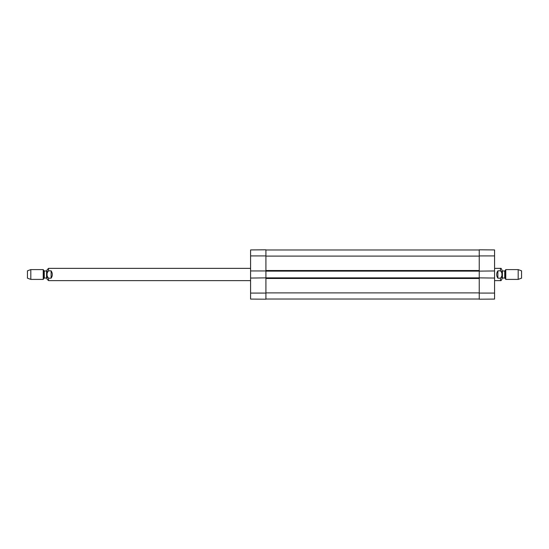 <?xml version="1.0" encoding="UTF-8"?>
<svg xmlns="http://www.w3.org/2000/svg" width="549" height="549" viewBox="0 0 549 549"><rect width="100%" height="100%" fill="white"/><g stroke="black" fill="none" stroke-linecap="round" stroke-linejoin="round"><path stroke-width="0.82" d="M265.915 277.869L250.591 278.055L250.591 270.945L265.915 270.945L265.915 277.869L479.25 277.869L479.25 271.131L265.915 271.131M479.25 299.02L265.915 299.02M479.25 271.131L494.574 270.945L494.574 278.055L479.25 277.869M479.25 249.98L265.915 249.98M497.888 278.178C496.269 275.728 496.269 273.272 497.888 270.822L500.462 270.822C502.603 273.272 502.603 275.728 500.462 278.178L497.888 278.178L497.888 270.822M500.462 278.178L500.462 280.628C500.88 280.958 501.374 280.464 501.93 279.16L501.93 269.84C501.374 268.536 500.88 268.042 500.462 268.372L494.574 268.372M518.181 279.407L521.55 278.178L521.55 270.822L518.181 269.593L505.78 269.593L505.78 279.407L518.181 279.407L518.181 269.593M501.93 274.5L501.93 278.549L502.424 278.055L502.424 270.945L501.93 270.451M51.112 270.822C52.731 273.272 52.731 275.728 51.112 278.178L48.538 278.178C46.397 275.728 46.397 273.272 48.538 270.822L51.112 270.822L51.112 278.178M48.538 270.822L48.538 268.372L47.07 269.84L47.07 279.16L48.538 280.628L250.591 280.628M30.819 269.593L27.45 270.822L27.45 278.178L30.819 279.407L43.22 279.407L43.22 269.593L30.819 269.593L30.819 279.407M47.07 274.5L47.07 270.451L46.576 270.945L46.576 278.055L47.07 278.549M494.574 270.945L494.574 249.925L479.25 249.795L479.25 270.945M479.25 278.055L479.25 299.205L494.574 299.075L494.574 278.055M250.591 278.055L250.591 299.075L265.915 299.205L265.915 278.055M265.915 270.945L265.915 249.795L250.591 249.925L250.591 270.945M479.25 292.892L265.915 292.892M479.25 278.487L265.915 278.487M479.25 270.513L265.915 270.513M479.25 256.108L265.915 256.108M500.462 270.822L500.462 268.372M505.142 270.698L504.716 270.945L504.716 278.055L505.142 278.302L505.142 270.698L505.78 269.593M48.538 278.178L48.538 280.628M43.858 278.302L44.284 278.055L44.284 270.945L43.858 270.698L43.858 278.302L43.22 279.407M479.25 293.077L494.574 293.077M479.25 255.923L494.574 255.923M265.915 255.923L250.591 255.923M265.915 293.077L250.591 293.077M500.462 280.628L494.574 280.628M505.142 278.302L505.78 279.407M504.716 270.945L502.424 270.945M504.716 278.055L502.424 278.055M48.538 268.372L250.591 268.372M43.858 270.698L43.22 269.593M44.284 278.055L46.576 278.055M44.284 270.945L46.576 270.945"/></g></svg>
